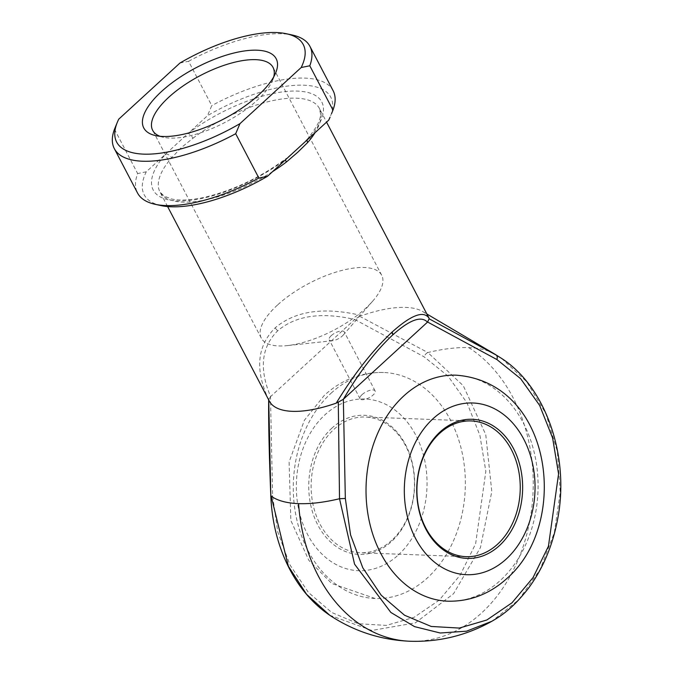 <?xml version="1.0" encoding="UTF-8"?>
<svg xmlns="http://www.w3.org/2000/svg" width="675" height="675" viewBox="0 0 675 675"><rect width="100%" height="100%" fill="white"/><g stroke="black" fill="none" stroke-linecap="round" stroke-linejoin="round"><path stroke-width="0.51" stroke-dasharray="3.38 2.53" d="M494.294 353.827A135.076 52.675 -27.6 0 0 468.771 347.625A135.076 52.675 -27.6 0 0 427.849 352.536L359.564 316.221L361.825 315.613C324.363 306.669 295.498 310.719 275.248 327.772C256.812 346.191 254.753 370.482 269.08 400.638L268.726 399.499L270.616 396.579C258.938 368.947 261.318 347.001 277.754 330.75C295.591 315.588 321.249 311.825 354.738 319.461L270.616 396.579M501.609 358.433L526.804 381.822L545.889 413.657L557.347 451.457L560.25 492.202L554.344 532.626L540.11 569.481L518.712 599.822L491.864 621.27M159.983 136.282A67.913 26.485 -27.6 0 0 163.536 137.32A67.913 26.485 -27.6 0 0 256.939 100.516A67.913 26.485 -27.6 0 0 272.582 80.317A67.913 26.485 -27.6 0 0 273.755 76.807M331.99 428.034A69.618 52.937 92.1 0 0 317.841 525.04A69.618 52.937 92.1 0 0 391.39 541.654A69.618 52.937 92.1 0 0 405.54 444.639A69.618 52.937 92.1 0 0 331.99 428.034M391.77 540.304A67.913 51.646 -87.9 0 1 360.273 552.758A67.913 51.646 -87.9 0 1 313.04 504.546A67.913 51.646 -87.9 0 1 333.813 429.46A67.913 51.646 -87.9 0 1 365.31 417.015A67.913 51.646 -87.9 0 1 412.543 465.218A67.913 51.646 -87.9 0 1 391.77 540.304M331.239 335.652A8.488 3.308 -27.6 0 0 329.231 339.795A8.488 3.308 -27.6 0 0 332.497 340.715A8.488 3.308 -27.6 0 0 342.259 336.066A8.488 3.308 -27.6 0 0 343.17 335.137A8.488 3.308 -27.6 0 0 344.275 331.923A8.488 3.308 -27.6 0 0 338.909 331.425A8.488 3.308 -27.6 0 0 331.239 335.652M362.07 394.622A8.488 3.308 -27.6 0 0 360.053 398.756A8.488 3.308 -27.6 0 0 365.42 399.254A8.488 3.308 -27.6 0 0 373.089 395.027A8.488 3.308 -27.6 0 0 375.098 390.892A8.488 3.308 -27.6 0 0 369.731 390.395A8.488 3.308 -27.6 0 0 362.07 394.622M277.442 305.083A67.913 26.485 -27.6 0 0 261.326 338.183A67.913 26.485 -27.6 0 0 287.466 345.583A67.913 26.485 -27.6 0 0 365.597 308.357A67.913 26.485 -27.6 0 0 372.862 300.94A67.913 26.485 -27.6 0 0 381.704 275.257A67.913 26.485 -27.6 0 0 338.766 271.274A67.913 26.485 -27.6 0 0 277.442 305.083M331.079 393.213A113.079 85.987 -87.9 0 1 383.51 372.49A113.079 85.987 -87.9 0 1 462.156 452.756A113.079 85.987 -87.9 0 1 427.562 577.775A113.079 85.987 -87.9 0 1 375.131 598.497A113.079 85.987 -87.9 0 1 296.485 518.24A113.079 85.987 -87.9 0 1 331.079 393.213M447.862 601.197A113.079 85.987 92.1 0 0 500.293 580.475A113.079 85.987 92.1 0 0 534.887 455.456A113.079 85.987 92.1 0 0 456.241 375.19M428.794 317.68A89.986 35.092 -27.6 0 0 422.736 311.538A89.986 35.092 -27.6 0 0 405.726 307.403A89.986 35.092 -27.6 0 0 361.825 315.613M161.03 205.58A105.275 41.048 152.4 0 1 146.273 171.804L165.611 154.077A5.096 3.324 41 0 1 171.636 157.798L181.136 147.741L192.966 138.24A5.096 1.873 -127.2 0 0 188.148 133.414L207.495 115.687A105.275 41.048 152.4 0 1 301.911 85.151A105.275 41.048 152.4 0 1 330.058 117.214M269.08 400.638A89.986 35.092 -27.6 0 0 269.291 401.06M354.738 319.461L424.145 356.839L448.04 376.118L467.007 402.882L479.9 435.333L485.84 471.336L475.63 543.738L460.232 575.024L439.222 600.151L414.011 617.355L386.395 625.396L358.315 623.725L331.737 612.495L308.407 592.439L289.972 564.933L277.762 531.925L272.607 495.762L270.473 396.706M329.763 615.263L371.824 630.467L415.361 622.865L453.575 593.688L480.465 547.509L491.797 491.543L485.755 434.616L463.303 385.762L427.849 352.536A5.096 3.071 -59.9 0 0 424.145 356.839M114.48 129.212L137.658 173.551A110.363 43.04 -27.6 0 0 137.514 192.966M179.963 63.028L188.578 61.282L211.756 105.621L207.495 115.687M188.578 61.282A110.363 43.04 152.4 0 1 292.3 35.024M333.121 90.703A110.363 43.04 -27.6 0 0 211.756 105.621M272.616 171.602A89.986 35.092 152.4 0 1 159.916 191.835L163.865 195.978L171.416 198.931C179.525 200.762 190.325 200.273 203.816 197.463C232.512 190.789 259.883 177.854 285.922 158.667A5.096 1.873 -127.2 0 1 286.833 158.566A95.082 37.074 -27.6 0 1 177.593 200.897A95.082 37.074 -27.6 0 1 165.611 154.077L188.148 133.414A95.082 37.074 -27.6 0 1 297.388 91.083A95.082 37.074 -27.6 0 1 309.369 137.911A5.096 3.324 41 0 0 307.69 138.721L303.041 143.547C303.218 143.336 293.794 152.558 285.922 158.667L285.922 158.667A5.096 1.873 -127.2 0 0 285.584 159.705M146.273 171.804L137.658 173.551M115.931 125.643L118.749 119.154M359.564 316.221L354.881 319.334M307.15 139.936A5.096 3.324 41 0 1 307.69 138.721C321.924 120.698 319.823 117.45 320.558 114.05L319.41 108.456A89.986 35.092 152.4 0 1 315.031 132.713M468.771 347.625A154.507 117.492 92.1 0 1 513.017 397.617A154.507 117.492 -87.9 0 1 518.155 559.752A154.507 117.492 -87.9 0 1 409.961 641.25M275.248 327.772A5.096 2.649 -132.5 0 0 277.754 330.75M398.343 554.951A85.911 65.332 92.1 0 0 415.808 435.232A85.911 65.332 92.1 0 0 325.038 414.728A85.911 65.332 92.1 0 0 307.572 534.457A85.911 65.332 92.1 0 0 398.343 554.951M192.966 138.24A89.986 35.092 152.4 0 1 319.41 108.456L326.565 122.141M167.611 206.558L159.916 191.835A89.986 35.092 152.4 0 1 171.636 157.798M272.607 495.762L270.818 496.091M163.536 137.32L155.706 135.624M466.062 556.673L360.273 552.758M360.053 398.756L329.231 339.795M332.497 340.715L287.466 345.583M261.326 338.183L152.677 130.343M375.131 598.497L331.754 583.504L308.846 560.351L290.841 520.442L289.102 461.928L304.391 420.255L324.312 395.364C341.525 379.713 361.26 372.094 383.51 372.49M422.736 311.538L426.853 313.968M381.704 275.257L273.046 67.416M343.17 335.137L372.862 300.94M375.098 390.892L344.275 331.923M471.091 420.938L365.31 417.015M272.582 80.317L275.662 72.917"/><path stroke-width="1.01" d="M427.604 322.026L427.469 322.161C421.234 315.529 409.615 319.815 392.631 335.002C375.351 351.228 358.923 372.651 343.347 399.279L345.33 498.462L350.553 534.862L362.787 567.802L381.189 595.198L404.544 615.237L431.215 626.459L459.312 628.071L486.852 619.996L512.004 602.792L533.039 577.606L548.446 546.202L558.562 473.917L552.606 437.94L539.646 405.413L520.619 378.658L496.868 359.53L427.604 322.026L429.131 318.802L496.218 355.067A135.076 52.675 -27.6 0 0 494.294 353.827L501.609 358.433C546.05 387.037 569.978 456.907 557.55 519.598C552.614 545.687 542.962 568.519 528.592 588.085C513.186 607.947 501.626 615.617 491.864 621.27L466.535 631.184L440.235 633.007L414.56 626.636L390.867 612.461L354.552 564.14L339.517 498.732A135.076 52.675 152.4 0 1 298.595 503.634A135.076 52.675 152.4 0 1 271.148 496.193L288.343 566.19L306.593 594.346L329.763 615.263C354.088 631.353 380.818 640.018 409.961 641.25A154.507 117.492 -87.9 0 1 318.355 576.07A154.507 117.492 92.1 0 1 298.595 503.634M496.868 359.53A5.096 3.071 -59.9 0 0 496.218 355.067L501.609 358.425M167.611 206.558L269.291 401.06A89.986 35.092 -27.6 0 0 336.26 403.127C353.902 374.152 372.499 350.477 392.057 332.1C411.193 315.006 423.503 310.34 429.005 318.102L429.131 318.802M258.449 95.133A74.706 29.135 152.4 0 1 155.706 135.624A74.706 29.135 152.4 0 1 161.477 91.538A74.706 29.135 152.4 0 1 242.553 51.249A74.706 29.135 152.4 0 1 275.662 72.917A74.706 29.135 152.4 0 1 258.449 95.133M273.755 76.807A67.913 26.485 -27.6 0 0 273.046 67.416A67.913 26.485 -27.6 0 0 230.116 63.433A67.913 26.485 -27.6 0 0 168.784 97.242A67.913 26.485 -27.6 0 0 152.677 130.343A67.913 26.485 -27.6 0 0 159.983 136.282M499.382 545.653A69.618 52.937 -87.9 0 1 425.832 529.048A69.618 52.937 -87.9 0 1 439.982 432.042A69.618 52.937 -87.9 0 1 513.532 448.647A69.618 52.937 -87.9 0 1 499.382 545.653M439.602 433.384A67.913 51.646 92.1 0 0 418.829 508.469A67.913 51.646 92.1 0 0 466.062 556.673A67.913 51.646 92.1 0 0 497.551 544.227A67.913 51.646 92.1 0 0 518.333 469.142A67.913 51.646 92.1 0 0 471.091 420.938A67.913 51.646 92.1 0 0 439.602 433.384M456.241 375.19A113.079 85.987 92.1 0 0 403.81 395.913A113.079 85.987 92.1 0 0 369.208 520.931A113.079 85.987 92.1 0 0 447.862 601.197C470.112 601.602 489.847 593.975 507.06 578.332C570.299 523.192 552.741 382.43 456.241 375.19M315.031 132.713A89.986 35.092 152.4 0 1 307.69 142.493L297.945 152.078L286.36 162.051A89.986 35.092 152.4 0 1 272.616 171.602M429.005 318.102A89.986 35.092 -27.6 0 0 428.794 317.68L326.565 122.141M328.708 120.175L330.058 117.214A105.275 41.048 152.4 0 1 328.708 120.175L267.486 176.302A105.275 41.048 152.4 0 1 161.03 205.58L155.157 204.306A110.363 43.04 -27.6 0 0 258.871 178.048L267.486 176.302M343.347 399.279L427.469 322.161M268.726 399.499L270.818 496.091C271.941 521.961 277.898 545.695 288.689 567.27C299.143 587.807 312.837 603.804 329.763 615.263M345.33 498.462L339.517 498.732L338.293 402.081L336.26 403.127M301.177 67.525A105.275 41.048 -27.6 0 0 286.428 33.75L292.3 35.024A110.363 43.04 152.4 0 1 309.943 46.364A110.363 43.04 152.4 0 1 309.791 65.779L301.177 67.525L239.962 123.643L235.693 133.709L258.871 178.048M235.693 133.709A110.363 43.04 152.4 0 1 114.328 148.627A110.363 43.04 152.4 0 1 114.48 129.212L117.399 122.116A105.275 41.048 -27.6 0 0 145.538 154.178A105.275 41.048 -27.6 0 0 239.962 123.643M114.328 148.627L137.514 192.966A110.363 43.04 -27.6 0 0 155.157 204.306M309.791 65.779L332.977 110.118A110.363 43.04 -27.6 0 0 333.121 90.703L309.943 46.364M331.526 113.687L332.977 110.118M117.399 122.116A105.275 41.048 -27.6 0 1 118.749 119.154L179.963 63.028A105.275 41.048 -27.6 0 1 286.428 33.75M285.584 159.705A5.096 1.873 -127.2 0 0 286.36 162.051M307.69 142.493A5.096 3.324 41 0 1 307.15 139.936M338.293 402.081L343.204 399.406M392.057 332.1A5.096 2.649 47.5 0 1 392.631 335.002M506.334 558.959A85.911 65.332 92.1 0 0 523.8 439.231A85.911 65.332 92.1 0 0 433.029 418.736A85.911 65.332 92.1 0 0 415.564 538.464A85.911 65.332 92.1 0 0 506.334 558.959M409.961 641.25C439.113 642.178 466.408 635.513 491.864 621.27M426.853 313.968L494.294 353.827M268.667 399.009C268.346 431.215 269.975 474.879 270.818 496.091"/></g></svg>
